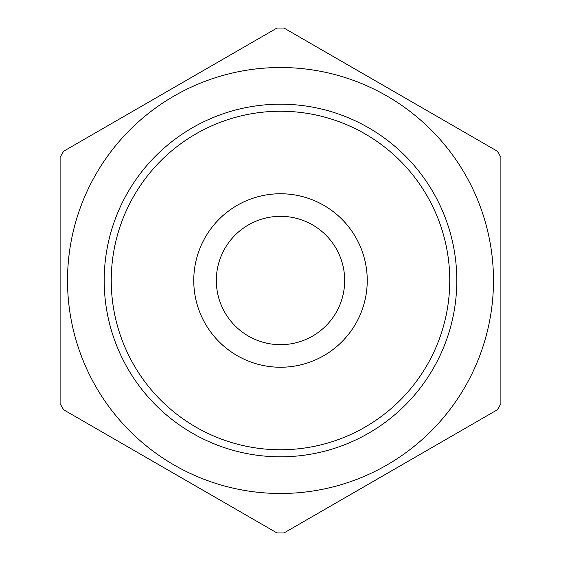<?xml version="1.0" encoding="UTF-8"?>
<svg xmlns="http://www.w3.org/2000/svg" width="561" height="561" viewBox="0 0 561 561"><rect width="100%" height="100%" fill="white"/><g stroke="black" fill="none" stroke-linecap="round" stroke-linejoin="round"><path stroke-width="0.84" d="M111.246 280.5A169.254 169.254 0 0 0 280.5 449.754A169.254 169.254 0 0 0 449.754 280.5A169.254 169.254 0 0 0 280.5 111.246A169.254 169.254 0 0 0 111.246 280.5M456.808 280.5A176.308 176.308 0 0 1 280.5 456.808A176.308 176.308 0 0 1 104.192 280.5A176.308 176.308 0 0 1 280.5 104.192A176.308 176.308 0 0 1 456.808 280.5M344.678 280.5A64.178 64.178 0 0 0 280.5 216.322A64.178 64.178 0 0 0 216.322 280.5A64.178 64.178 0 0 0 280.5 344.678A64.178 64.178 0 0 0 344.678 280.5M367.245 280.5A86.745 86.745 0 0 1 280.5 367.245A86.745 86.745 0 0 1 193.755 280.5A86.745 86.745 0 0 1 280.5 193.755A86.745 86.745 0 0 1 367.245 280.5M493.484 280.5A212.984 212.984 0 0 1 280.5 493.484A212.984 212.984 0 0 1 67.516 280.5A212.984 212.984 0 0 1 280.5 67.516A212.984 212.984 0 0 1 493.484 280.5M60.111 403.682L60.111 157.318A252.471 252.471 0 0 1 63.631 151.232L276.987 28.05A252.471 252.471 0 0 1 284.013 28.05L497.369 151.232A252.471 252.471 0 0 1 500.889 157.318L500.889 403.682A252.471 252.471 0 0 1 497.369 409.768L284.013 532.95A252.471 252.471 0 0 1 276.987 532.95L63.631 409.768A252.471 252.471 0 0 1 60.111 403.682"/></g></svg>
